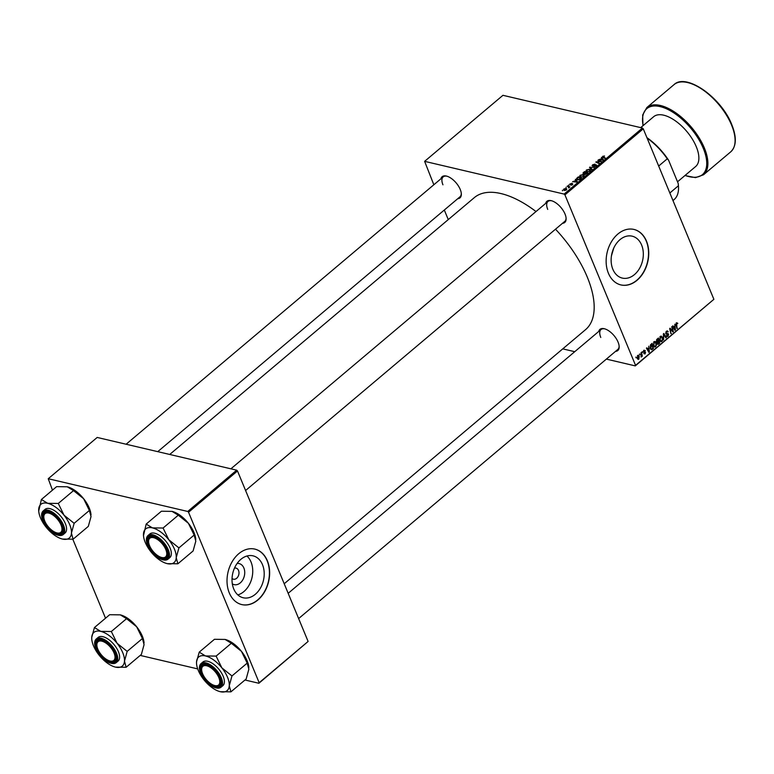 <?xml version="1.0" encoding="UTF-8"?>
<svg xmlns="http://www.w3.org/2000/svg" width="774" height="774" viewBox="0 0 774 774"><rect width="100%" height="100%" fill="white"/><g stroke="black" fill="none" stroke-linecap="round" stroke-linejoin="round"><path stroke-width="1.16" d="M237.105 563.462A10.817 7.904 -76.8 0 1 243.878 568.019A10.817 7.904 -76.8 0 1 242.078 580.935A10.817 7.904 -76.8 0 1 232.326 583.848M232.045 578.488A5.699 4.17 103.2 0 0 233.419 579.204A5.699 4.17 103.2 0 0 237.966 576.678A5.699 4.17 103.2 0 0 238.537 570.448A5.699 4.17 103.2 0 0 236.031 568.106A5.699 4.17 103.2 0 0 234.474 568.135M233.729 588.927A21.527 15.751 103.2 0 0 243.191 597.76A21.527 15.751 103.2 0 0 260.345 588.221A21.527 15.751 103.2 0 0 262.492 564.672A21.527 15.751 103.2 0 0 253.03 555.838A21.527 15.751 103.2 0 0 235.877 565.378A21.527 15.751 103.2 0 0 233.729 588.927M237.821 594.896A21.527 15.751 103.2 0 0 251.028 561.982A21.527 15.751 103.2 0 0 246.945 556.013M229.288 592.903A28.503 20.84 103.2 0 0 241.817 604.591A28.503 20.84 103.2 0 0 264.524 591.965A28.503 20.84 103.2 0 0 267.369 560.792A28.503 20.84 103.2 0 0 254.839 549.105A28.503 20.84 103.2 0 0 232.132 561.731A28.503 20.84 103.2 0 0 229.288 592.903M241.711 604.571A28.503 20.84 103.2 0 0 264.35 591.858A28.503 20.84 103.2 0 0 267.146 560.744A28.503 20.84 103.2 0 0 254.733 549.076M613.734 248.144L611.46 255.759M641.607 245A21.527 15.751 -76.8 0 1 639.459 268.549A21.527 15.751 -76.8 0 1 622.306 278.089A21.527 15.751 -76.8 0 1 612.844 269.255A21.527 15.751 -76.8 0 1 614.991 245.706A21.527 15.751 -76.8 0 1 632.145 236.167A21.527 15.751 -76.8 0 1 641.607 245M608.403 273.232A28.503 20.84 103.2 0 0 620.932 284.929A28.503 20.84 103.2 0 0 643.639 272.303A28.503 20.84 103.2 0 0 646.484 241.13A28.503 20.84 103.2 0 0 633.954 229.433A28.503 20.84 103.2 0 0 611.247 242.059A28.503 20.84 103.2 0 0 608.403 273.232M620.825 284.9A28.503 20.84 103.2 0 0 643.455 272.187A28.503 20.84 103.2 0 0 646.261 241.082A28.503 20.84 103.2 0 0 633.848 229.414M440.909 178.804A13.845 6.734 49.9 0 1 446.501 176.085A13.845 6.734 49.9 0 1 460.24 189.456A13.845 6.734 49.9 0 1 461.323 193.674A13.845 6.734 49.9 0 1 457.705 198.725M157.741 451.658L459.988 196.799A13.032 6.337 -130.1 0 0 461.285 193.239M545.689 203.388A13.845 6.734 49.9 0 1 551.281 200.679A13.845 6.734 49.9 0 1 565.02 214.04A13.845 6.734 49.9 0 1 566.104 218.258A13.845 6.734 49.9 0 1 562.485 223.309M245.59 490.513L564.768 221.383A13.032 6.337 -130.1 0 0 566.065 217.823M598.737 331.456A13.845 6.734 49.9 0 1 604.33 328.737A13.845 6.734 49.9 0 1 618.068 342.098A13.845 6.734 49.9 0 1 619.152 346.317A13.845 6.734 49.9 0 1 615.533 351.377M298.638 618.571L617.816 349.451A13.032 6.337 -130.1 0 0 619.113 345.891M169.719 454.464L474.317 197.631A86.32 41.989 49.9 0 1 536.005 211.554M555.5 229.201A86.32 41.989 49.9 0 1 587.273 277.073A86.32 41.989 49.9 0 1 585.599 329.608L284.213 583.741M564.933 194.874L564.12 194.081L642.449 128.039L643.262 128.823L564.933 194.874L635.551 365.357L713.88 299.315L635.29 365.889L606.361 359.107M574.743 351.686L562.756 348.871M564.12 194.081L424.626 161.35L433.837 184.763M444.305 210.025L448.272 219.593M580.635 177.227L579.591 176.52L580.103 175.311L583.045 174.595L584.196 175.427L583.644 176.511L580.635 177.227M575.517 180.342L575.382 179.345L577.394 181.726L576.911 182.132L572.605 181.687L575.663 180.7M603.081 157.557L602.588 156.358L604.513 156L603.004 156.474L605.413 158.099L605.016 158.438L602.714 157.383L602.588 156.358L602.714 157.383M603.004 156.474L603.459 157.732M592.458 166.091L592.545 164.823L595.003 164.127L592.961 164.949L592.816 165.742L596.203 164.833L596.144 165.965L593.939 166.652L595.835 165.172L592.023 165.791M592.961 164.949L592.981 166.129M596.512 165.588L596.619 165.104M595.854 166.187L595.835 165.172M591.626 169.729L589.498 167.436L594.374 167.407L590.233 167.407L592.052 169.371L591.626 169.729M586.973 171.886L585.918 171.18L586.431 169.97L589.372 169.254L590.533 170.087L589.972 171.18L586.973 171.886M562.475 190.81L562.417 190.269L562.475 190.81M642.449 128.039L502.955 95.308L424.626 161.35M583.18 174.034L583.093 172.834L584.622 171.547L587.766 172.979L584.815 174.479L584.418 173.821L583.18 174.034L583.286 173.299M584.815 174.479L584.418 173.821L584.67 174.431M601.572 158.37L601.437 157.374L603.449 159.754L602.965 160.16L598.66 159.715L601.717 158.728M599.773 161.263L597.867 160.382L598.273 160.044L601.408 161.485L596.686 161.998L599.366 163.198L598.97 163.537L595.825 162.105L599.773 161.263M570.157 184.106L571.957 183.235L570.254 184.435L572.692 183.786L572.654 184.667L570.912 185.228L572.363 184.135L569.896 184.773L570.032 183.806L569.896 184.773M570.361 183.902L570.399 184.773M572.431 184.831L572.363 184.135M577.22 179.752L576.649 178.378L578.294 176.888L581.438 178.32L579.949 179.52L577.607 179.878L576.649 178.378L576.514 179.133M564.323 190.452L563.472 189.901L563.849 189.011L565.891 188.479L566.791 189.05L566.394 189.94L564.323 190.452L563.994 189.62M566.133 187.724L566.084 187.182L566.133 187.724M568.106 186.66L567.207 186.234L567.613 185.895L569.896 186.94L568.638 187.947L568.106 186.66L568.774 187.879M568.803 185.47L568.755 184.938L568.803 185.47M642.188 351.735L642.372 352.48L642.188 351.735M639.518 353.989L639.701 354.724L639.518 353.989M653.962 341.731L654.93 341.44L656.1 342.63L656.42 345.117L655.578 346.771L654.572 347.062L653.411 345.814L653.962 341.731M648.786 346.181L649.357 351.928L648.873 352.344L646.435 348.155L646.841 347.816L647.49 348.968L648.844 347.836L648.786 346.181M656.933 339.302L658.461 338.015L659.729 343.192L658.2 344.382L656.429 341.673L656.933 339.302M657.513 344.217L658.2 344.382L657.242 343.772M663.337 333.904L663.84 333.478L666.337 337.619L665.94 337.948L663.802 334.407L663.589 339.931L663.337 333.904M676.37 322.835L677.782 323.59L676.64 323.339L676.979 328.64L676.05 324.857L676.447 322.777L677.647 323.135L676.447 322.777M677.279 323.551L676.099 323.213M671.706 326.851L672.103 326.512L673.37 331.688L672.954 332.036L670.236 329.027L670.932 333.739L669.665 328.573L670.081 328.224L672.799 331.214L671.706 326.851M643.262 128.823L713.88 299.315M674.841 324.2L675.421 329.956L674.938 330.363L672.5 326.183L672.896 325.844L673.544 326.996L674.899 325.864L674.841 324.2M666.404 331.243L667.411 330.875L668.233 331.814L666.598 331.804L666.143 333.226L668.639 334.097L668.088 336.226L667.159 336.535L666.375 335.723L667.875 335.674L668.262 334.465L665.766 333.604L666.404 331.243M667.469 331.611L666.008 331.669M667.778 333.468L668.639 334.097L667.159 333.536M666.675 335.413L667.875 335.674M668.262 334.465L665.795 333.671M666.017 334.02L667.062 334.271L665.766 333.604M660.29 336.39L661.257 336.1L662.428 337.29L662.757 339.776L661.915 341.431L660.899 341.721L659.748 340.483L660.29 336.39M645.303 350.564L644.045 350.661L643.736 351.609L645.535 352.247L645.1 353.902L643.774 353.641L644.945 353.466L645.168 352.654L643.358 351.986L643.891 350.225L645.303 350.564M644.965 351.019L643.581 350.554M643.987 351.851L645.535 352.247L643.455 352.025M643.813 353.602L645.1 353.902L643.774 353.641M644.152 353.244L644.945 353.466M645.023 352.412L643.426 352.122M650.886 349.432L651.94 349.674L650.344 348.552L650.441 344.933L652.124 343.356L653.401 348.523L651.379 349.732M637.708 355.43L639.208 355.982L638.84 359.175L637.341 358.546L637.708 355.43L638.473 355.208M637.486 358.855L638.84 359.175L638.115 359.397M641.046 352.702L641.443 352.363L642.372 356.127L641.975 356.466L641.781 355.682L641.133 357.085L641.046 352.702M635.86 357.075L636.044 357.811L635.86 357.075M188.546 512.243L187.734 511.459L236.68 470.176L237.492 470.969L188.546 512.243L259.164 682.726L308.11 641.452L258.893 683.268L244.981 679.998M197.699 668.9L140.2 655.414M236.68 470.176L97.185 437.445L48.24 478.729L52.477 490.145M72.785 539.168L105.525 618.203M187.734 511.459L48.24 478.729M237.492 470.969L308.11 641.452M258.893 683.268L259.164 682.726M635.29 365.889L635.551 365.357M446.917 176.201A13.032 6.337 -130.1 0 0 443.192 176.878A13.032 6.337 -130.1 0 0 442.941 184.812M551.698 200.785A13.032 6.337 -130.1 0 0 547.973 201.463A13.032 6.337 -130.1 0 0 547.721 209.396M604.746 328.853A13.032 6.337 -130.1 0 0 601.021 329.531A13.032 6.337 -130.1 0 0 600.769 337.454M672.403 331.456L673.37 331.688M669.742 328.911L670.236 329.027M670.071 330.246L670.594 330.363M670.816 333.284L671.339 333.401M671.01 329.985L671.967 330.217M671.996 331.03L672.799 331.214M674.58 329.763L675.421 329.956M672.887 326.841L673.544 326.996M674.947 328.399L674.909 326.58L673.825 327.489L675.025 329.608L674.947 328.399M674.231 326.425L674.909 326.58M674.415 329.463L675.025 329.608M673.177 327.344L673.825 327.489M677.24 323.464L677.782 323.59M676.873 328.186L677.385 328.302M667.527 331.649L668.233 331.814M665.64 333.11L666.143 333.226M666.424 335.839L668.088 336.226M665.63 337.445L666.337 337.619M661.76 337.135L662.428 337.29M659.593 340.067L661.702 340.879L662.757 339.776M659.99 340.976L661.915 341.431M662.292 339.689L662.022 337.599L660.483 336.961L660.164 340.192M659.903 340.821L661.702 340.879M659.912 336.825L661.209 336.767L660.154 336.516M659.051 343.027L659.729 343.192M659.177 342.921L658.78 341.315L657.629 343.424L659.177 342.921M658.103 341.15L658.78 341.315M657.107 343.298L658.5 343.492M658.635 340.705L658.21 338.964L656.836 341.344L658.635 340.705M657.532 338.799L658.21 338.964M656.313 341.228L657.794 341.411M656.526 339.815L657.087 339.941M643.833 350.274L645.332 350.632M643.378 352.025L644.81 352.363M648.525 351.735L649.357 351.928M646.822 348.813L647.49 348.968M648.893 350.37L648.844 348.552L647.77 349.471L648.96 351.58L648.893 350.37M648.167 348.397L648.844 348.552M648.351 351.444L648.96 351.58M647.112 349.316L647.77 349.471M652.724 348.368L653.401 348.523M652.85 348.261L651.872 344.295L650.75 348.242L651.747 349.084L652.85 348.261M651.195 344.14L651.872 344.295M652.453 349.326L651.747 349.084M650.189 348.116L650.75 348.242M650.721 344.575L651.369 344.73M655.433 342.476L656.1 342.63M653.266 345.398L655.375 346.22L656.42 345.117M653.662 346.317L655.578 346.771M655.965 345.02L655.694 342.94L654.156 342.292L653.827 345.533M653.575 346.162L655.375 346.22M653.585 342.156L654.881 342.098L653.827 341.856M638.424 355.798L639.208 355.982M638.685 358.739L638.831 356.359L637.882 355.856L637.737 358.217L638.685 358.739L637.176 358.091M637.437 355.75L638.831 356.359M639.585 354.26L640.108 354.386M641.859 356.001L642.372 356.127M642.256 352.015L642.778 352.131M635.928 357.346L636.451 357.472M584.892 172.196L584.622 171.547M586.992 173.153L586.015 172.708L584.883 173.831L587.147 173.502M585.347 174.508L584.883 173.831M585.173 174.518L584.97 174.034M585.647 172.544L584.593 172.06L583.586 173.705L585.792 172.892M583.731 174.053L583.48 173.018M589.624 169.845L589.372 169.254M589.682 171.393L589.885 170.145L590.214 170.938L588.966 169.583L586.847 170.106L586.876 171.867M587.572 171.973L589.536 171.064M586.847 170.106L587.408 171.567M590.736 168.771L590.011 167.01M590.843 168.887L590.233 167.407M602.133 159.057L601.437 157.374M602.395 159.367L601.795 158.66L600.721 159.57L602.849 159.812L602.395 159.367M598.544 160.692L598.273 160.044M596.938 162.617L596.686 161.998M597.809 163.014L597.538 162.347M596.522 162.424L596.241 161.756M576.079 181.029L575.382 179.345M576.34 181.339L575.74 180.632L574.656 181.542L576.794 181.784L576.34 181.339M578.555 177.527L578.294 176.888M580.664 178.494L578.255 177.391L577.094 178.939L578.033 179.549L580.81 178.842M583.286 175.185L583.045 174.595M583.344 176.733L583.557 175.485L583.886 176.278L582.629 174.924L580.519 175.437L580.548 177.198M581.245 177.314L583.209 176.395M580.519 175.437L581.081 176.898M566.162 189.117L565.891 188.479M566.171 190.104L565.542 188.817L564.198 189.098L564.72 190.114L566.065 189.843L565.542 188.817M564.875 190.51L564.198 189.098M567.884 186.553L567.613 185.895M168.819 539.797A22.03 10.72 49.9 0 1 174.479 549.201A22.03 10.72 49.9 0 1 176.22 557.677L178.92 547.895L168.819 539.797L163.072 528.032L152.449 527.887L146.18 524.075L143.49 535.618A22.03 10.72 49.9 0 1 143.48 533.857A22.03 10.72 49.9 0 1 152.449 527.887A22.03 10.72 -130.1 0 1 168.819 539.797M166.865 549.753A13.845 6.734 49.9 0 1 167.958 553.971A13.845 6.734 49.9 0 1 160.402 558.18A13.845 6.734 49.9 0 1 148.482 545.447A13.845 6.734 49.9 0 1 153.126 536.392A13.845 6.734 49.9 0 1 166.865 549.753M162.085 557.58A13.032 6.337 -130.1 0 0 166.623 557.106A13.032 6.337 -130.1 0 0 167.919 553.545A13.032 6.337 49.9 0 1 166.623 557.106A13.032 6.337 49.9 0 1 162.501 557.686L161.689 557.493A12.21 5.94 -130.1 0 0 166.217 550.662A12.21 5.94 -130.1 0 0 155.797 538.511A12.21 5.94 -130.1 0 0 148.608 541.974A12.21 5.94 -130.1 0 0 149.14 544.538A12.21 5.94 -130.1 0 0 161.689 557.493M146.538 540.455A15.47 7.527 49.9 0 1 148.028 535.502C145.967 537.504 145.822 540.736 147.602 545.177C154.016 556.69 160.798 561.344 167.977 559.157L169.825 557.599A15.47 7.527 -130.1 0 0 170.125 548.176A15.47 7.527 -130.1 0 0 160.17 535.869A15.47 7.527 -130.1 0 0 149.875 533.934L148.028 535.502A15.47 7.527 49.9 0 1 158.322 537.427A15.47 7.527 49.9 0 1 168.277 549.734A15.47 7.527 49.9 0 1 167.977 559.157A15.47 7.527 49.9 0 1 162.84 559.786M146.18 524.075L161.408 511.227L172.031 511.382L178.301 515.194L188.401 523.292L194.148 535.057L178.92 547.895M178.301 515.194L163.072 528.032M194.148 535.057L195.803 541.171L193.113 550.953L177.875 563.791L176.22 557.677A22.03 10.72 49.9 0 1 167.261 563.646L177.875 563.791M167.087 563.607L167.261 563.646A22.03 10.72 49.9 0 1 167.087 563.607A22.03 10.72 49.9 0 1 150.891 551.736A22.03 10.72 49.9 0 1 143.49 535.618M172.196 511.421L172.196 511.421A22.03 10.72 49.9 0 0 172.031 511.382L172.196 511.421A22.03 10.72 49.9 0 1 188.401 523.292A22.03 10.72 49.9 0 1 195.793 539.401A22.03 10.72 49.9 0 1 195.803 539.497M148.608 541.974L148.55 541.142A13.032 6.337 49.9 0 1 149.827 537.185A13.032 6.337 49.9 0 1 153.542 536.508A13.032 6.337 -130.1 0 0 149.827 537.185A13.032 6.337 -130.1 0 0 148.589 541.577M60.469 523.737A12.21 5.94 -130.1 0 0 49.971 513.472A12.21 5.94 -130.1 0 0 43.828 517.39A12.21 5.94 -130.1 0 0 45.327 522.295A12.21 5.94 -130.1 0 0 56.908 532.909A12.21 5.94 -130.1 0 0 60.469 523.737M43.828 517.39L43.76 516.558A13.032 6.337 49.9 0 1 45.037 512.601A13.032 6.337 49.9 0 1 48.762 511.924A13.032 6.337 -130.1 0 0 45.037 512.601A13.032 6.337 -130.1 0 0 43.808 516.984M57.305 532.996A13.032 6.337 -130.1 0 0 61.833 532.522A13.032 6.337 -130.1 0 0 63.129 528.961A13.032 6.337 49.9 0 1 61.833 532.522A13.032 6.337 49.9 0 1 57.721 533.102L56.908 532.909M64.039 515.213A22.03 10.72 49.9 0 1 69.699 524.617A22.03 10.72 49.9 0 1 71.44 533.092L74.14 523.311L64.039 515.213L58.282 503.448L47.669 503.303L41.399 499.491L38.71 511.034A22.03 10.72 49.9 0 1 38.7 509.273A22.03 10.72 49.9 0 1 47.669 503.303A22.03 10.72 -130.1 0 1 64.039 515.213M62.084 525.169A13.845 6.734 49.9 0 1 63.178 529.387A13.845 6.734 49.9 0 1 55.622 533.596A13.845 6.734 49.9 0 1 43.702 520.863A13.845 6.734 49.9 0 1 48.346 511.808A13.845 6.734 49.9 0 1 62.084 525.169M41.757 515.871A15.47 7.527 49.9 0 1 43.247 510.908C41.177 512.92 41.041 516.152 42.822 520.592C49.226 532.106 56.018 536.759 63.197 534.573L65.045 533.005A15.47 7.527 -130.1 0 0 65.345 523.592A15.47 7.527 -130.1 0 0 55.389 511.285A15.47 7.527 -130.1 0 0 45.095 509.35L43.247 510.908A15.47 7.527 49.9 0 1 53.532 512.843A15.47 7.527 49.9 0 1 63.497 525.149A15.47 7.527 49.9 0 1 63.197 534.573A15.47 7.527 49.9 0 1 58.06 535.202M41.399 499.491L56.628 486.643L67.251 486.788L73.52 490.61L83.621 498.708L89.368 510.472L74.14 523.311M73.52 490.61L58.282 503.448M89.368 510.472L91.022 516.577L88.323 526.368L73.095 539.207L71.44 533.092A22.03 10.72 49.9 0 1 62.471 539.062L73.095 539.207M62.307 539.014L62.471 539.062A22.03 10.72 49.9 0 1 62.307 539.014A22.03 10.72 49.9 0 1 46.101 527.152A22.03 10.72 49.9 0 1 38.71 511.034M67.415 486.836L67.415 486.836A22.03 10.72 49.9 0 0 67.251 486.788L67.415 486.836A22.03 10.72 49.9 0 1 83.621 498.708A22.03 10.72 49.9 0 1 91.013 514.816A22.03 10.72 49.9 0 1 91.013 514.913M203.156 674.947A12.21 5.94 -130.1 0 0 214.737 685.551A12.21 5.94 -130.1 0 0 218.287 676.389A12.21 5.94 -130.1 0 0 207.8 666.124A12.21 5.94 -130.1 0 0 201.656 670.042A12.21 5.94 -130.1 0 0 203.156 674.947M215.133 685.638A13.032 6.337 -130.1 0 0 219.661 685.164A13.032 6.337 -130.1 0 0 220.958 681.613A13.032 6.337 49.9 0 1 219.661 685.164A13.032 6.337 49.9 0 1 215.549 685.754L214.737 685.551M201.656 670.042L201.588 669.21A13.032 6.337 49.9 0 1 202.865 665.243A13.032 6.337 49.9 0 1 206.59 664.566A13.032 6.337 -130.1 0 0 202.865 665.243A13.032 6.337 -130.1 0 0 201.637 669.636M231.339 643.262L216.11 656.1L205.497 655.955L199.228 652.134L214.456 639.295L225.07 639.44L231.339 643.262L241.449 651.35A22.03 10.72 49.9 0 1 247.109 660.754A22.03 10.72 49.9 0 1 248.841 667.459A22.03 10.72 49.9 0 1 248.841 667.565M225.244 639.479L225.244 639.479A22.03 10.72 49.9 0 0 225.07 639.44L225.244 639.479A22.03 10.72 49.9 0 1 241.449 651.35L247.196 663.115L248.851 669.229L246.151 679.011L230.923 691.85L229.268 685.745L231.968 675.954L221.867 667.865L216.11 656.1M199.228 652.134L196.528 661.915A22.03 10.72 49.9 0 1 205.497 655.955A22.03 10.72 49.9 0 1 221.867 667.865A22.03 10.72 49.9 0 1 229.268 685.745A22.03 10.72 49.9 0 1 220.3 691.704L220.135 691.666A22.03 10.72 -130.1 0 1 203.93 679.795A22.03 10.72 49.9 0 1 198.27 670.4A22.03 10.72 49.9 0 1 196.538 663.686A22.03 10.72 49.9 0 1 196.528 661.915L196.538 663.686M201.53 673.506A13.845 6.734 49.9 0 1 206.174 664.46A13.845 6.734 49.9 0 1 219.913 677.821A13.845 6.734 49.9 0 1 221.006 682.039A13.845 6.734 49.9 0 1 213.45 686.238A13.845 6.734 49.9 0 1 201.53 673.506M199.586 668.523A15.47 7.527 49.9 0 1 201.076 663.56C199.005 665.572 198.87 668.794 200.65 673.245C207.055 684.748 213.847 689.411 221.025 687.215L222.873 685.658A15.47 7.527 -130.1 0 0 223.173 676.244A15.47 7.527 -130.1 0 0 213.208 663.937A15.47 7.527 -130.1 0 0 202.923 662.002L201.076 663.56A15.47 7.527 49.9 0 1 211.36 665.495A15.47 7.527 49.9 0 1 221.325 677.801A15.47 7.527 49.9 0 1 221.025 687.215A15.47 7.527 49.9 0 1 215.888 687.854M247.196 663.115L231.968 675.954M220.135 691.666A22.03 10.72 -130.1 0 0 220.3 691.704L230.923 691.85M97.398 648.022A12.21 5.94 -130.1 0 0 109.956 660.967A12.21 5.94 -130.1 0 0 114.475 654.136A12.21 5.94 -130.1 0 0 104.055 641.985A12.21 5.94 -130.1 0 0 96.866 645.458A12.21 5.94 -130.1 0 0 97.398 648.022M110.343 661.054A13.032 6.337 -130.1 0 0 114.881 660.58A13.032 6.337 -130.1 0 0 116.177 657.02A13.032 6.337 49.9 0 1 114.881 660.58A13.032 6.337 49.9 0 1 110.759 661.17L109.956 660.967M96.866 645.458L96.808 644.616A13.032 6.337 49.9 0 1 98.085 640.659A13.032 6.337 49.9 0 1 101.81 639.982A13.032 6.337 -130.1 0 0 98.085 640.659A13.032 6.337 -130.1 0 0 96.856 645.052M126.559 618.668L111.33 631.516L100.707 631.361L94.438 627.55L109.676 614.711L120.289 614.856L126.559 618.668L136.659 626.766A22.03 10.72 49.9 0 1 142.329 636.17A22.03 10.72 49.9 0 1 144.051 642.875A22.03 10.72 49.9 0 1 144.061 642.971M120.463 614.895L120.463 614.895A22.03 10.72 49.9 0 0 120.289 614.856L120.463 614.895A22.03 10.72 49.9 0 1 136.659 626.766L142.416 638.531L144.07 644.645L141.371 654.427L126.143 667.265L124.488 661.151L127.178 651.369L117.077 643.281L111.33 631.516M94.438 627.55L91.748 637.331A22.03 10.72 49.9 0 1 100.707 631.361A22.03 10.72 49.9 0 1 117.077 643.281A22.03 10.72 49.9 0 1 124.488 661.151A22.03 10.72 49.9 0 1 115.52 667.12L115.355 667.082A22.03 10.72 -130.1 0 1 99.149 655.21A22.03 10.72 49.9 0 1 93.49 645.816A22.03 10.72 49.9 0 1 91.758 639.101A22.03 10.72 49.9 0 1 91.748 637.331L91.758 639.101M96.75 648.922A13.845 6.734 49.9 0 1 101.394 639.866A13.845 6.734 49.9 0 1 115.133 653.237A13.845 6.734 49.9 0 1 116.216 657.455A13.845 6.734 49.9 0 1 108.67 661.654A13.845 6.734 49.9 0 1 96.75 648.922M94.796 643.929A15.47 7.527 49.9 0 1 96.295 638.976C94.225 640.988 94.089 644.21 95.87 648.66C102.274 660.164 109.066 664.827 116.235 662.631L118.093 661.073A15.47 7.527 -130.1 0 0 118.393 651.65A15.47 7.527 -130.1 0 0 108.428 639.353A15.47 7.527 -130.1 0 0 98.143 637.418L96.295 638.976A15.47 7.527 49.9 0 1 106.58 640.911A15.47 7.527 49.9 0 1 116.535 653.217A15.47 7.527 49.9 0 1 116.235 662.631A15.47 7.527 49.9 0 1 111.098 663.27M142.416 638.531L127.178 651.369M115.355 667.082A22.03 10.72 -130.1 0 0 115.52 667.12L126.143 667.265M669.839 192.997L678.43 185.75L678.198 183.428A43.16 20.995 49.9 0 1 678.401 185.344A43.16 20.995 49.9 0 1 678.43 185.76A43.973 21.391 -130.1 0 1 678.459 186.186A43.973 21.391 -130.1 0 1 674.164 199.547L672.974 200.553M646.919 137.646A43.16 20.995 49.9 0 1 668.581 160.199L678.198 183.428M668.581 160.199L667.265 158.796A43.973 21.391 -130.1 0 0 647.093 138.082M658.674 166.042L667.265 158.796M677.521 181.803L695.642 166.526A32.576 15.848 -130.1 0 0 696.271 146.702A32.576 15.848 -130.1 0 0 675.305 120.792A32.576 15.848 -130.1 0 0 653.643 116.719L640.708 127.633M673.786 328.389L674.444 328.544M675.983 324.529L676.486 324.645M657.194 343.646L658.751 344.014M657.397 341.682L658.142 341.856M656.797 339.428L657.465 339.583M647.722 350.361L648.389 350.516M591.317 169.4L590.678 167.861M167.629 549.937A14.987 7.285 -130.1 0 0 152.642 535.444A14.987 7.285 -130.1 0 0 147.728 545.264A14.987 7.285 -130.1 0 0 162.714 559.757A14.987 7.285 -130.1 0 0 167.629 549.937M62.839 525.352A14.987 7.285 -130.1 0 0 47.862 510.859A14.987 7.285 -130.1 0 0 42.947 520.679A14.987 7.285 -130.1 0 0 57.934 535.173A14.987 7.285 -130.1 0 0 62.839 525.352M200.776 673.332A14.987 7.285 -130.1 0 0 215.762 687.825A14.987 7.285 -130.1 0 0 220.667 677.995A14.987 7.285 -130.1 0 0 205.691 663.502A14.987 7.285 -130.1 0 0 200.776 673.332M95.995 648.747A14.987 7.285 -130.1 0 0 110.972 663.241A14.987 7.285 -130.1 0 0 115.887 653.411A14.987 7.285 -130.1 0 0 100.901 638.918A14.987 7.285 -130.1 0 0 95.995 648.747M731.575 125.088A43.973 21.391 -130.1 0 0 703.276 90.113A43.973 21.391 -130.1 0 0 674.038 84.618C686.219 72.611 721.532 97.863 731.788 124.643C736.809 137.23 736.461 146.296 730.724 151.849A43.973 21.391 -130.1 0 0 731.575 125.088M688.347 82.741A43.16 20.995 49.9 0 1 731.585 124.498M685.106 175.408A43.16 20.995 -130.1 0 0 703.295 148.347A43.16 20.995 -130.1 0 0 664.218 107.867A43.16 20.995 -130.1 0 0 643.117 125.601M642.952 125.746L642.681 114.978L646.841 107.547A43.973 21.391 49.9 0 1 676.079 113.043A43.973 21.391 49.9 0 1 704.379 148.018A43.973 21.391 49.9 0 1 703.527 174.779L730.724 151.849M676.979 323.232L676.195 323.048M667.246 335.877L666.414 335.684M667.991 334.184L665.824 333.671M657.958 343.762L657.165 343.579M657.165 341.711L656.381 341.528M644.519 350.506L643.774 350.332M644.51 353.612L643.929 353.476M644.945 352.373L642.778 351.87M638.289 358.855L637.379 358.643M638.289 355.74L637.573 355.576M584.902 173.947L585.144 174.518M583.286 173.492L583.519 174.073M592.584 165.588L592.816 166.129M596.038 165.307L596.27 165.859M602.83 156.832L603.139 157.577M577.094 178.939L577.462 179.839M566.287 189.301L566.51 189.833M547.973 201.463L230.894 468.821M126.114 444.237L443.192 176.878M288.18 593.31L601.021 329.531M678.401 185.344L678.459 186.186M646.841 107.547L674.038 84.618M684.942 175.543L695.507 177.633L703.527 174.779"/></g></svg>
